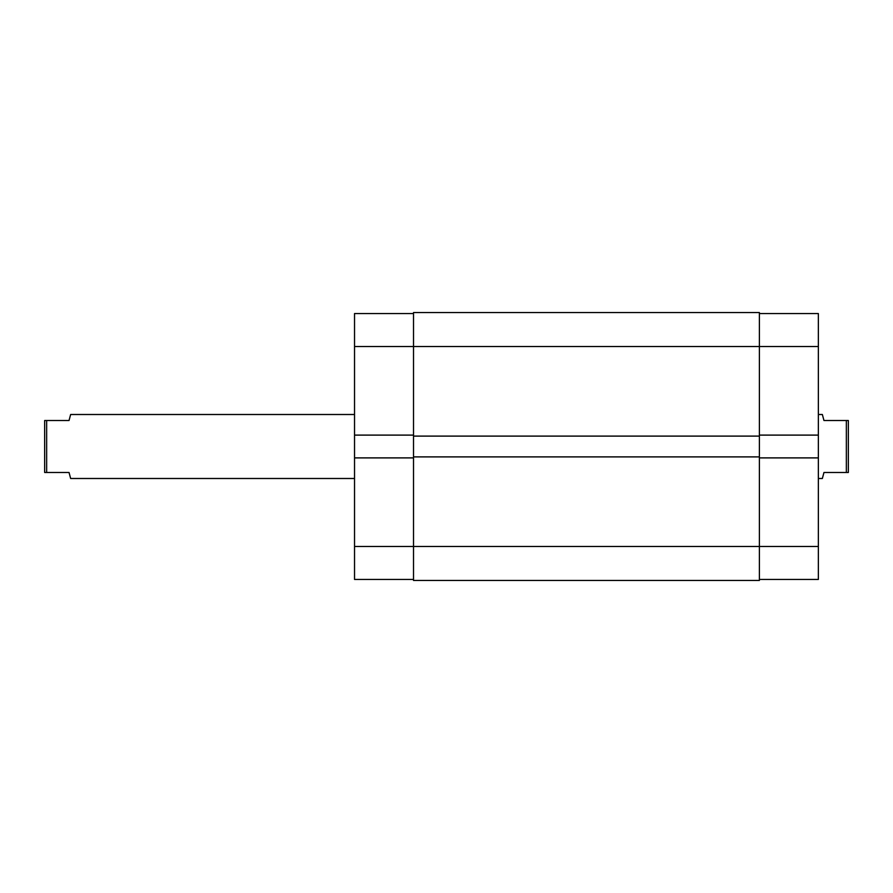 <?xml version="1.0" encoding="UTF-8"?>
<svg xmlns="http://www.w3.org/2000/svg" width="893" height="893" viewBox="0 0 893 893"><rect width="100%" height="100%" fill="white"/><g stroke="black" fill="none" stroke-linecap="round" stroke-linejoin="round"><path stroke-width="1.34" d="M759.385 456.892L413.515 456.892L413.515 312.55L759.385 312.55L759.385 546.46L818.356 546.46L818.356 579.445L759.385 579.445M413.515 580.45L759.385 580.45L759.385 546.46L413.515 546.46L413.515 580.45M413.515 456.892L413.515 546.46L354.532 546.46L354.532 457.897L413.515 457.897M413.515 436.108L759.385 436.108M413.515 579.445L354.532 579.445L354.532 546.46M759.385 313.555L818.356 313.555L818.356 346.54L354.532 346.54L354.532 457.897M354.532 346.54L354.532 313.555L413.515 313.555M354.532 435.103L413.515 435.103M818.356 478.492L822.364 478.492L823.96 472.486L846.352 472.486L846.352 420.514L823.96 420.514L822.364 414.508L818.356 414.508M354.532 414.508L70.636 414.508L69.04 420.514L46.648 420.514L46.648 472.486L69.04 472.486L70.636 478.492L354.532 478.492M46.648 472.486L44.65 472.486L44.65 420.514L46.648 420.514M846.352 420.514L848.35 420.514L848.35 472.486L846.352 472.486M818.356 346.54L818.356 435.103L759.385 435.103M759.385 457.897L818.356 457.897L818.356 435.103M818.356 457.897L818.356 546.46"/></g></svg>

